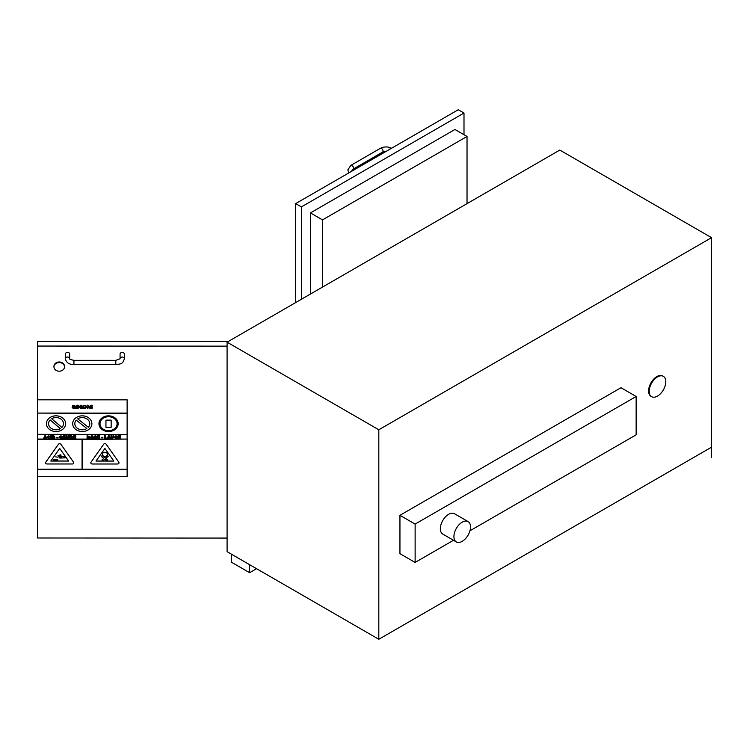<?xml version="1.0" encoding="UTF-8"?>
<svg xmlns="http://www.w3.org/2000/svg" width="749" height="749" viewBox="0 0 749 749"><rect width="100%" height="100%" fill="white"/><g stroke="black" fill="none" stroke-linecap="round" stroke-linejoin="round"><path stroke-width="1.12" d="M453.922 536.546A11.741 6.778 120 0 0 456.356 541.93A11.741 6.778 120 0 0 468.097 535.142A11.741 6.778 120 0 0 468.097 521.585A11.741 6.778 120 0 0 459.053 524.731A11.741 6.778 120 0 0 453.922 536.546M456.356 541.93L442.771 534.084A11.741 6.778 -60 0 1 440.337 528.71A11.741 6.778 -60 0 1 445.458 516.885A11.741 6.778 -60 0 1 454.512 513.739L468.097 521.585M415.124 562.433L399.947 553.68L399.947 515.321L620.968 387.72L636.144 396.483L415.124 524.085L415.124 562.433L453.501 540.282M469.96 530.779L636.144 434.832L636.144 396.483M399.947 515.321L415.124 524.085M649.196 391.296A11.741 6.778 120 0 0 651.63 396.67A11.741 6.778 120 0 0 663.371 389.892A11.741 6.778 120 0 0 663.371 376.335A11.741 6.778 120 0 0 654.326 379.481A11.741 6.778 120 0 0 649.196 391.296M651.34 396.483A11.741 6.778 -60 0 1 651.031 396.324A11.741 6.778 -60 0 1 648.597 390.941A11.741 6.778 -60 0 1 653.718 379.125A11.741 6.778 -60 0 1 662.771 375.979A11.741 6.778 -60 0 1 663.062 376.167M711.522 457.47L711.55 237.667L559.821 150.072L227.087 342.171L378.816 429.776L711.55 237.667M711.522 447.181L378.816 639.271L378.816 429.776M249.623 564.68L249.623 572.695L231.507 562.237L231.507 554.223M256.561 568.688L249.623 572.695M378.816 639.271L227.087 551.676L227.087 342.171M310.442 294.048L310.442 212.922L322.519 219.888L322.519 287.082M310.442 212.922L454.952 129.483L467.03 136.458L322.519 219.888M467.03 203.644L467.03 136.458M463.996 113.043L458.266 109.729L295.668 203.606L301.398 206.911L463.996 113.043L463.996 134.708M301.398 299.272L301.398 206.911M295.64 302.596L295.668 203.606M64.498 366.907A5.271 4.307 -179.9 0 0 59.227 362.591A5.271 4.307 -179.9 0 0 53.956 366.898A5.271 4.307 -179.9 0 0 59.218 371.204A5.271 4.307 -179.9 0 0 64.498 366.907L64.498 366.289A5.271 4.307 0.1 0 1 64.489 366.598M53.965 366.589A5.271 4.307 0.1 0 1 53.956 366.28A5.271 4.307 0.1 0 1 59.227 361.982A5.271 4.307 0.1 0 1 64.498 366.289M120.065 358.79L120.074 354.108A2.135 1.741 0.1 0 1 124.343 354.118L124.343 358.799C122.583 365.1 119.559 363.696 115.795 364.623L115.795 360.353L120.065 358.79A2.135 1.741 0.1 0 1 124.343 358.799M65.416 358.771L65.416 354.08A2.135 1.741 0.1 0 1 69.685 354.09L69.685 358.771A2.135 1.741 -179.9 0 0 65.416 358.771C66.127 362.544 68.964 364.491 73.945 364.604L115.795 364.623M227.087 538.072L37.45 537.988L37.45 469.567L127.124 469.604L82.502 469.239L82.502 439.429L127.124 439.101L37.45 439.064L127.124 439.073L127.124 434.392L37.45 434.354L37.45 439.41L82.072 439.429L82.072 469.239L37.45 469.22L82.072 469.211M228.333 341.46L37.459 341.366L37.45 399.816L127.124 399.854L37.45 399.788M37.45 346.057L227.087 346.141M89.805 407.634L89.805 408.233L92.193 408.214L92.576 407.512L90.479 406.089L92.436 406.005L92.436 405.434L91.247 405.209L89.814 406.164L91.921 407.587L89.833 407.634M92.193 408.214L92.576 407.493L91.032 406.548M90.479 406.089L91.238 405.649M89.814 406.164L91.247 405.181L92.436 405.406L92.436 406.005M90.479 406.07L91.032 406.52M89.833 407.615L91.696 407.924M59.574 437.678L60.987 438.661L62.354 437.8L60.454 436.686L62.251 436.62L60.941 435.778L59.695 436.555L61.661 437.8L60.987 438.184L61.661 437.781L60.248 437.65L60.987 438.184M59.695 436.536L60.941 435.749L62.251 436.62M62.354 437.8L60.351 436.489M65.088 435.103L64.517 435.103L65.088 435.562M65.088 435.085L64.517 435.103M50.717 435.806L51.4 435.806L50.717 435.834L50.717 438.624L51.409 438.624L51.4 435.834L51.409 438.624M71.277 435.815L69.826 435.815L69.835 438.605L70.518 438.605L70.518 437.444L72.906 438.605L71.726 437.379L72.625 436.601L71.277 435.815L72.625 436.573M70.518 436.293L70.518 436.976L70.518 436.293L71.913 436.639L70.518 436.995L71.913 436.611M70.518 438.586L70.518 437.444M71.277 435.796L69.826 435.815M71.726 437.35L72.906 438.605M82.699 406.847L83.195 405.612L85.629 405.424L83.195 405.63L82.699 406.857L83.195 408.083L85.124 408.411L85.629 407.653L84.478 408.027L83.364 406.847L84.478 405.668L85.629 406.042L85.629 405.452L85.629 406.042M83.364 406.847L84.478 407.999L85.629 407.625L85.629 408.242M75.808 435.815L73.271 435.815L73.28 438.605L75.874 438.605L73.973 438.128L73.964 437.379L75.686 436.901L73.964 436.901L73.964 436.283L75.808 436.283L75.808 435.787L75.808 436.283M73.964 437.379L73.973 438.128L75.874 438.109L75.874 438.605M75.808 435.787L73.271 435.815M73.964 436.283L73.964 436.901L75.686 436.882L75.686 437.379M43.498 438.624L44.818 435.815L43.498 438.624L44.509 437.996L46.925 438.624L45.558 435.834L46.925 438.624M45.183 436.489L45.652 437.519L44.725 437.519L45.183 436.489M45.558 435.815L44.818 435.834L45.558 435.815M44.734 437.5L45.642 437.5M92.539 437.959L93.588 438.586L92.221 435.796L91.49 435.796L90.161 438.586L92.539 437.959M92.324 437.482L91.387 437.482L91.846 436.452L92.324 437.482L91.397 437.463M90.161 438.568L91.49 435.778L92.221 435.778L93.588 438.586M47.168 437.257L48.769 435.759L47.168 437.257L48.732 438.671L50.146 437.772L48.722 438.193L47.88 437.21L48.732 436.264L50.136 436.601L48.769 435.787L50.136 436.601M47.88 437.21L48.722 438.165L50.146 437.772M93.784 437.678L95.198 438.633L96.565 437.772L94.664 436.658L96.462 436.592L95.151 435.749L93.906 436.527L95.872 437.772L95.198 438.156L95.872 437.772M94.664 436.639L96.565 437.753M95.198 438.137L95.872 437.753M93.906 436.527L95.151 435.731L96.462 436.592M52.056 435.806L53.975 435.862L54.93 437.229L53.975 435.881L52.056 435.834L52.065 438.624L54.452 438.343L54.93 437.247L54.827 437.819M52.748 438.146L52.748 436.302L52.748 438.146L53.685 438.118L54.218 437.201M52.748 438.128L54.218 437.229L52.748 436.302M102.856 437.304L101.574 437.304L101.574 437.837L102.856 437.837L102.856 437.276L102.856 437.837M102.856 437.276L101.574 437.304M56.755 437.313L58.047 437.313L56.755 437.341L56.755 437.875L58.047 437.875L58.047 437.341L58.047 437.875M109.513 437.94L110.562 438.577L109.195 435.787L108.455 435.787L107.135 438.577L109.513 437.94M109.288 437.472L108.362 437.472L108.82 436.433L109.288 437.472M108.371 437.444L109.279 437.444M107.135 438.577L108.455 435.759L109.195 435.759L110.562 438.577M63.908 435.824L62.588 438.614L63.599 437.978L66.015 438.614L64.648 435.824L63.908 435.796L64.648 435.796L66.015 438.614M62.588 438.614L63.908 435.796M64.274 436.47L64.742 437.51L63.815 437.51L64.274 436.47M63.824 437.482L64.732 437.482M110.918 435.759L111.61 435.759L111.638 437.762L112.313 438.118L112.959 437.304L112.313 438.137L111.638 437.762L111.61 435.787L110.918 435.787L110.992 437.978L112.331 438.624L113.651 437.247L113.642 435.787L112.959 435.787L112.959 437.35M113.651 437.276L113.642 435.759L112.959 435.787M63.515 435.572L64.086 435.103L63.515 435.572M63.515 435.103L64.086 435.572M120.617 435.778L118.089 435.778L118.089 438.568L120.692 438.568L118.782 438.099L118.782 437.341L120.495 436.864L118.782 436.873L118.773 436.255L120.617 436.246L120.617 435.749L120.617 436.246M118.782 437.341L118.782 438.099M118.782 438.071L120.692 438.071L120.692 438.568M118.089 435.759L120.617 435.749M118.773 436.255L118.782 436.873L120.495 436.845L120.495 437.341M68.412 435.815L69.095 435.796L69.105 437.257L69.095 435.815L68.412 435.815L67.766 438.174L68.412 437.341M67.766 438.174L67.092 437.8L67.766 438.174M66.371 435.824L67.064 435.796L67.064 437.304L67.064 435.824L66.371 435.824L66.446 438.015L67.785 438.652L69.105 437.285M80.77 405.19L78.991 406.866L80.92 408.486L82.24 408.224L82.24 407.643L80.92 408.027L79.647 406.904L82.306 406.904L81.875 405.537L80.77 405.162L81.875 405.518L82.306 406.904M81.678 406.501L79.647 406.501L80.733 405.621L81.678 406.501M79.647 406.473L81.678 406.473M79.647 406.876L80.92 407.999L82.24 407.625L82.24 408.224M78.991 406.857L80.77 405.162M87.062 435.806L89.758 436.48L89.281 437.079L89.758 436.508L87.062 435.806L87.062 438.596L89.065 438.577L89.927 437.781L89.281 437.107L89.927 437.762M89.281 437.107L89.758 436.508L89.281 437.079M87.755 438.118L87.755 437.379L87.755 438.118L88.391 438.099L87.755 438.118M88.391 438.099L88.869 438.081L88.391 438.118M87.755 436.91L87.755 436.264L87.755 436.91M88.204 436.882L88.71 436.873L88.204 436.91M87.755 437.379L88.869 438.081M87.755 436.264L88.738 436.274L88.71 436.873M73.308 408.505L75.2 408.411L74.788 405.434L72.447 405.34L72.447 405.883L74.554 406.248L72.84 406.585L72.138 407.503L73.308 408.505M74.554 407.643L72.803 407.465L74.554 406.773L74.554 407.643M74.554 407.615L73.533 407.99L72.803 407.465L73.402 406.894M75.2 408.392L74.788 405.406L72.447 405.34M72.138 407.475L72.84 406.557L74.554 406.323M97.829 436.264L99.673 436.264L97.136 435.796L97.145 438.586L99.748 438.586L97.838 438.109L97.829 437.36L99.551 436.882L97.829 436.882L97.829 436.264L97.829 436.864L99.551 436.864L99.551 437.36M99.673 436.246L99.673 435.768L97.136 435.796M97.829 437.36L97.838 438.09L99.739 438.09L99.748 438.586M75.874 407.634L75.874 408.224L78.27 408.205L78.654 407.512L76.548 406.089L78.514 405.995L78.514 405.424L77.325 405.2L75.892 406.155L77.99 407.578L75.911 407.634M78.27 408.205L78.654 407.484L76.548 406.061M76.548 406.08L77.316 405.649M75.892 406.155L77.325 405.172L78.514 405.406L78.514 405.995M75.911 407.606L77.765 407.915M106.995 438.577L105.272 438.109L105.272 435.815L104.579 435.815L104.588 438.577L106.995 438.109M104.579 435.815L105.272 435.787L105.272 438.081L106.995 438.081M85.938 406.819L87.661 408.505L89.374 406.847L87.661 405.19L85.938 406.819L87.661 405.162L89.374 406.829M88.71 406.847L87.661 408.055L86.612 406.847L87.661 405.649L88.71 406.847L87.661 408.055M86.612 406.838L87.661 408.027M114.26 437.163L115.955 435.712L114.26 437.173L115.992 438.614L117.453 438.184L117.453 437.079L115.964 437.079L116.75 437.903L115.945 438.137L114.972 437.144L115.955 436.218L117.406 436.555L115.955 435.731L117.406 436.555M117.453 438.156L117.453 437.079M115.964 437.079L117.453 437.051M114.972 437.135L115.945 438.109L116.75 437.875M37.45 399.816L37.45 413.064L127.124 413.102L127.124 399.854M59.723 457.358L61.671 457.358L59.723 456.899L60.435 456.478L65.069 456.787L65.144 457.873L59.723 458.032L59.723 457.358L61.568 457.339M60.435 456.478L65.069 456.815L65.144 457.873M59.723 456.871L60.435 456.506M60.8 454.709L61.062 455.252L58.253 456.197L57.991 455.673L60.8 454.709L61.062 455.252M57.991 455.673L60.8 454.737M55.679 456.871L57.991 457.227M53.301 459.596L57.739 459.577L57.739 460.279L53.301 460.279L53.301 459.596L57.739 459.596L57.739 460.279M73.552 462.208L60.912 444.326A1.451 1.189 -179.9 0 0 58.394 444.326L45.755 462.199A1.451 1.189 -179.9 0 0 47.009 463.977L72.297 463.987A1.451 1.189 -179.9 0 0 73.552 462.208L73.552 462.189A1.451 1.189 0.1 0 1 73.748 462.788L73.748 462.807M68.646 461.047L50.81 461.038L59.723 448.426L68.646 461.047M45.558 462.76L45.558 462.788A1.451 1.189 0.1 0 1 45.755 462.17L58.394 444.297A1.451 1.189 0.1 0 1 60.912 444.297L73.552 462.189M50.829 461.01L68.627 461.019M77.727 418.869L88.345 427.248L77.709 418.878A7.471 6.104 0.1 0 1 85.583 418.223A7.471 6.104 0.1 0 1 89.758 423.709A7.471 6.104 0.1 0 1 88.345 427.276L88.345 427.276A7.471 6.104 -179.9 0 0 89.758 423.7M86.865 428.522A7.471 6.104 0.1 0 1 78.991 429.177A7.471 6.104 0.1 0 1 74.816 423.691A7.471 6.104 0.1 0 1 76.229 420.133L86.865 428.522M74.816 423.681A7.471 6.104 -179.9 0 0 78.991 429.149A7.471 6.104 -179.9 0 0 86.847 428.512M91.893 423.709A9.606 7.846 -179.9 0 0 82.287 415.854A9.606 7.846 -179.9 0 0 72.681 423.691A9.606 7.846 -179.9 0 0 82.278 431.546A9.606 7.846 -179.9 0 0 91.893 423.709L91.893 423.709A9.606 7.846 0.1 0 1 91.893 423.691A9.606 7.846 0.1 0 1 91.893 423.7L91.893 423.709A9.606 7.846 0.1 0 0 82.287 415.835A9.606 7.846 0.1 0 0 72.681 423.662A9.606 7.846 0.1 0 1 72.681 423.662L72.681 423.691M37.45 413.439L37.45 434.326L127.124 434.392L127.124 413.13L37.45 413.083L127.124 413.476M37.45 434.701L127.124 434.738M82.502 439.429L82.502 469.239M82.502 469.211L127.124 469.258L127.124 439.429M37.45 439.41L37.45 469.567M37.45 476.514L127.124 476.551L127.124 469.604M51.672 418.728A7.471 6.104 0.1 0 1 59.443 418.26A7.471 6.104 0.1 0 1 63.496 423.7A7.471 6.104 0.1 0 1 61.914 427.445L51.672 418.728L61.914 427.445M61.914 427.417A7.471 6.104 -179.9 0 0 63.496 423.691M60.379 428.653A7.471 6.104 0.1 0 1 52.608 429.111A7.471 6.104 0.1 0 1 48.554 423.681A7.471 6.104 0.1 0 1 50.136 419.936L60.379 428.653M48.554 423.662A7.471 6.104 -179.9 0 0 52.608 429.083A7.471 6.104 -179.9 0 0 60.36 428.634M65.631 423.691A9.606 7.846 -179.9 0 0 56.035 415.845A9.606 7.846 -179.9 0 0 46.419 423.672A9.606 7.846 -179.9 0 0 56.016 431.536A9.606 7.846 -179.9 0 0 65.631 423.7A9.606 7.846 -179.9 0 0 65.631 423.691A9.606 7.846 0.1 0 1 65.631 423.691L65.631 423.7A9.606 7.846 0.1 0 0 65.631 423.672A9.606 7.846 0.1 0 0 56.035 415.817A9.606 7.846 0.1 0 0 46.419 423.653A9.606 7.846 0.1 0 1 46.419 423.653L46.419 423.672M105.946 427.276L105.946 420.142L111.152 420.142L111.152 427.286L105.946 427.276M111.152 427.286L111.152 420.142L105.946 420.142M98.943 423.672L98.943 423.7A9.606 7.846 0.1 0 1 98.943 423.672A9.606 7.846 0.1 0 1 108.549 415.845A9.606 7.846 0.1 0 1 118.155 423.691A9.606 7.846 -179.9 0 0 108.549 415.864A9.606 7.846 -179.9 0 0 98.943 423.7A9.606 7.846 -179.9 0 0 108.539 431.555A9.606 7.846 -179.9 0 0 118.155 423.728A9.606 7.846 -179.9 0 0 118.155 423.719A9.606 7.846 0.1 0 1 118.155 423.7A9.606 7.846 0.1 0 1 118.155 423.709L118.155 423.728M117.087 423.719A8.539 6.975 0.1 0 1 117.087 423.728A8.539 6.975 0.1 0 1 108.539 430.684A8.539 6.975 0.1 0 1 100.01 423.7A8.539 6.975 0.1 0 1 108.549 416.744A8.539 6.975 0.1 0 1 117.087 423.719A8.539 6.975 -179.9 0 1 108.539 430.666A8.539 6.975 -179.9 0 1 100.01 423.691M108.277 456.375L105.787 458.435L107.566 459.886L106.545 460.719L104.766 459.268L102.987 460.71L101.976 459.877L103.746 458.435L101.255 456.394L102.276 455.561L104.766 457.602L107.266 455.561L108.277 456.394L107.266 455.561M101.255 456.366L102.276 455.532L104.766 457.573L107.266 455.542M103.737 458.416L101.976 459.877M105.806 458.416L107.566 459.886M107.407 454.343L107.407 454.343A2.49 2.032 0.1 0 1 102.426 454.343A2.49 2.032 0.1 0 1 107.407 454.343L107.407 454.325A2.49 2.032 0.1 0 1 107.407 454.334A2.49 2.032 0.1 0 0 102.426 454.315A2.49 2.032 0.1 0 1 102.426 454.315L102.426 454.343M90.826 462.788L90.826 462.807A1.451 1.189 0.1 0 1 91.013 462.199L103.662 444.223A1.451 1.189 0.1 0 1 106.18 444.223L118.829 462.208L106.18 444.241A1.451 1.189 -179.9 0 0 103.662 444.241L91.013 462.217A1.451 1.189 -179.9 0 0 92.277 463.996L117.574 464.006A1.451 1.189 -179.9 0 0 118.829 462.236A1.451 1.189 0.1 0 1 119.025 462.816L119.025 462.798M113.829 461.066L96.003 461.056L104.916 448.454L113.829 461.066M96.022 461.028L113.82 461.038M127.124 476.533L127.124 399.826M391.53 148.255A2.2 1.273 120 0 0 389.574 149.388M391.652 148.311C387.898 146.476 384.143 146.476 380.398 148.311A2.2 1.273 60 0 1 382.599 149.585A2.2 1.273 60 0 1 382.599 152.122L386.203 151.335M380.398 148.311L350.804 165.398A2.2 1.273 60 0 1 353.004 166.662A2.2 1.273 60 0 1 353.004 169.208L382.599 152.122M350.925 171.699A2.2 1.273 -60 0 1 352.882 170.566M115.795 360.353L73.945 360.335L73.945 364.604M69.685 358.771L69.685 358.771C69.123 359.089 70.546 359.614 73.945 360.335M651.031 396.324L651.63 396.67M662.771 375.979L663.371 376.335M350.804 165.398L347.826 169.92L348.922 172.86M353.004 169.208L352.227 169.92L353.004 170.622M53.956 366.28L53.956 366.898"/></g></svg>
